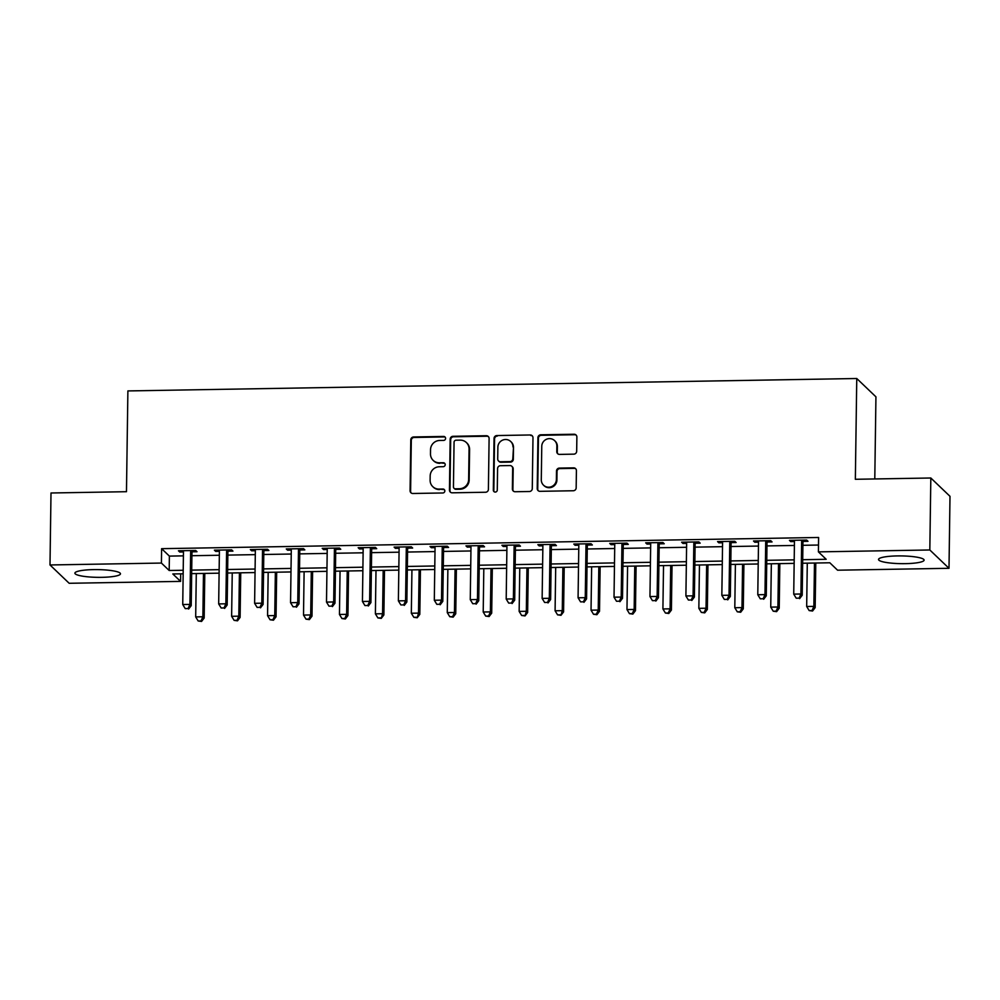 <?xml version="1.0" encoding="UTF-8"?>
<svg xmlns="http://www.w3.org/2000/svg" width="1000" height="1000" viewBox="0 0 1000 1000"><rect width="100%" height="100%" fill="white"/><g stroke="black" fill="none" stroke-linecap="round" stroke-linejoin="round"><path stroke-width="1.5" d="M445.588 438.4A2.013 1.95 -46.3 0 0 443.638 436.45L413.65 436.962A2.862 2.775 -46.3 0 0 410.788 439.837L410.075 490.712A2.862 2.775 -46.3 0 0 412.863 493.488L442.85 492.975A2.013 1.95 -46.3 0 0 444.263 489.55A2.013 1.95 -46.3 0 0 442.9 489.025L439.025 489.087A9.175 8.9 -46.3 0 1 430.112 480.2L430.175 475.962A9.175 8.9 -46.3 0 1 439.338 466.763L443.212 466.688A2.013 1.95 -46.3 0 0 444.625 463.263A2.013 1.95 -46.3 0 0 443.275 462.738L439.387 462.8A9.175 8.9 -46.3 0 1 430.487 453.913L430.538 449.675A9.175 8.9 -46.3 0 1 439.7 440.475L443.575 440.412A2.013 1.95 -46.3 0 0 445.588 438.4M445.225 437.25A2.013 1.95 -46.3 0 0 444.15 436.95L414.162 437.463A2.862 2.775 -46.3 0 0 411.3 440.337L410.6 491.2A2.862 2.775 -46.3 0 0 411.188 492.962M444.5 489.825A2.013 1.95 -46.3 0 0 443.425 489.513L439.025 489.087M444.862 463.537A2.013 1.95 -46.3 0 0 443.787 463.237L439.387 462.8M905.35 563.65A22.788 3.875 0.8 0 1 878.525 559.462A22.788 3.875 0.8 0 1 897.275 555.925A22.788 3.875 0.8 0 1 924.1 560.1A22.788 3.875 0.8 0 1 905.35 563.65M101.725 577.337A22.788 3.875 0.8 0 1 74.887 573.162A22.788 3.875 0.8 0 1 93.637 569.612A22.788 3.875 0.8 0 1 120.475 573.8A22.788 3.875 0.8 0 1 101.725 577.337M573.812 454.15A2.862 2.775 -46.3 0 0 576.675 451.287L576.875 437.013A2.862 2.775 -46.3 0 0 574.1 434.237L540.788 434.8A2.862 2.775 -46.3 0 0 537.925 437.675L537.225 488.537A2.862 2.775 -46.3 0 0 540 491.325L573.3 490.75A2.862 2.775 -46.3 0 0 576.163 487.875L576.413 470.637A2.862 2.775 -46.3 0 0 573.625 467.863L559.375 468.1A2.862 2.775 -46.3 0 0 556.512 470.975L556.388 479.525A7.675 7.438 -46.3 0 1 543.538 485.2A7.675 7.438 -46.3 0 1 541.287 479.787L541.763 446.3A7.675 7.438 -46.3 0 1 554.612 440.625A7.675 7.438 -46.3 0 1 556.862 446.037L556.775 451.625A2.862 2.775 -46.3 0 0 559.562 454.4L573.812 454.15M180.688 573.825L180.588 581.388L69.175 583.288L50 564.963L51 492.987L126.475 491.7L127.888 390.925L856.762 378.512L855.35 479.288L930.825 478L929.825 549.975L949 568.3L837.575 570.2L829.812 562.775L802.65 563.237M50 564.963L161.412 563.062L169.188 570.5L183.212 570.262M802.7 559.7L826.188 559.3L818.413 551.875L818.612 537.475L161.612 548.675L161.412 563.062M818.413 551.875L929.825 549.975M489.1 438.5A2.862 2.775 -46.3 0 0 486.325 435.725L453.025 436.3A2.862 2.775 -46.3 0 0 450.163 439.175L449.45 490.037A2.862 2.775 -46.3 0 0 452.225 492.812L485.538 492.25A2.862 2.775 -46.3 0 0 488.4 489.375L489.1 438.5M496.9 435.55L530.212 434.975A2.862 2.775 -46.3 0 1 532.987 437.762L532.275 488.625A2.862 2.775 -46.3 0 1 529.425 491.5L515.163 491.737A2.862 2.775 -46.3 0 1 512.388 488.963L512.675 468.338A2.862 2.775 -46.3 0 0 509.888 465.562L500.438 465.712A2.862 2.775 -46.3 0 0 497.575 468.587L497.275 490.075A2.013 1.95 -46.3 0 1 493.913 491.55A2.013 1.95 -46.3 0 1 493.325 490.138L494.05 438.425A2.862 2.775 -46.3 0 1 496.9 435.55L530.212 434.975M161.612 548.675L169.387 556.1L183.412 555.862M191.912 555.712L219.35 555.25M227.85 555.1L255.3 554.637M263.8 554.487L291.238 554.025M299.738 553.875L327.175 553.413M335.675 553.263L363.113 552.8M371.613 552.65L399.062 552.188M407.562 552.038L435 551.575M443.5 551.425L470.938 550.962M479.438 550.812L506.875 550.35M515.375 550.2L542.825 549.738M551.325 549.587L578.763 549.125M587.263 548.975L614.7 548.513M623.2 548.362L650.638 547.9M659.137 547.75L686.587 547.288M695.088 547.137L722.525 546.675M731.025 546.525L758.462 546.062M766.963 545.913L794.4 545.45M802.9 545.3L818.5 545.037M192.325 551.8L197 551.725L195.7 550.487L178.45 550.775L179.75 552.013L183.463 551.95M228.263 551.188L232.938 551.112L231.65 549.875L214.4 550.163L215.688 551.4L219.4 551.337M264.2 550.575L268.888 550.5L267.587 549.263L250.338 549.55L251.625 550.788L255.35 550.725M300.15 549.963L304.825 549.888L303.525 548.65L286.275 548.938L287.575 550.175L291.288 550.112M336.087 549.35L340.763 549.275L339.462 548.038L322.212 548.325L323.512 549.562L327.225 549.5M372.025 548.737L376.7 548.663L375.412 547.425L358.162 547.712L359.45 548.95L363.162 548.888M407.962 548.125L412.65 548.05L411.35 546.812L394.1 547.1L395.387 548.337L399.1 548.275M443.913 547.513L448.587 547.438L447.287 546.2L430.037 546.487L431.337 547.725L435.05 547.663M479.85 546.9L484.525 546.825L483.225 545.588L465.975 545.875L467.275 547.112L470.988 547.05M515.788 546.287L520.462 546.213L519.175 544.975L501.925 545.262L503.212 546.5L506.925 546.438M551.725 545.675L556.413 545.6L555.112 544.362L537.863 544.65L539.15 545.887L542.863 545.825M587.675 545.062L592.35 544.987L591.05 543.75L573.8 544.038L575.1 545.275L578.812 545.212M623.612 544.45L628.288 544.375L626.987 543.138L609.738 543.425L611.038 544.663L614.75 544.6M659.55 543.837L664.225 543.763L662.938 542.525L645.688 542.812L646.975 544.05L650.688 543.987M695.487 543.225L700.175 543.15L698.875 541.912L681.625 542.2L682.913 543.438L686.625 543.375M731.438 542.612L736.112 542.537L734.812 541.3L717.562 541.587L718.863 542.825L722.575 542.762M767.375 542L772.05 541.925L770.75 540.688L753.5 540.975L754.8 542.225L758.512 542.15M803.312 541.388L807.987 541.312L806.7 540.075L789.45 540.363L790.738 541.613L794.45 541.538M874.788 478.95L875.938 396.838L856.762 378.512M930.825 478L950 496.325L949 568.3M183.162 573.787L172.812 573.962L180.588 581.388M794.15 563.375L766.712 563.85M758.213 563.987L730.775 564.45M722.275 564.6L694.837 565.062M686.338 565.212L658.888 565.675M650.387 565.825L622.95 566.287M614.45 566.438L587.013 566.9M578.513 567.05L551.075 567.513M542.575 567.663L515.125 568.125M506.625 568.275L479.188 568.737M470.688 568.888L443.25 569.35M434.75 569.5L407.312 569.963M398.812 570.112L371.362 570.575M362.863 570.725L335.425 571.188M326.925 571.337L299.488 571.8M290.988 571.95L263.55 572.413M255.05 572.562L227.6 573.025M219.1 573.175L191.663 573.638M191.713 570.112L219.15 569.65M227.65 569.5L255.087 569.038M263.6 568.888L291.038 568.425M299.538 568.275L326.975 567.812M335.475 567.663L362.912 567.2M371.413 567.05L398.85 566.587M407.362 566.438L434.8 565.975M443.3 565.825L470.737 565.363M479.237 565.212L506.675 564.75M515.175 564.6L542.612 564.138M551.125 563.987L578.562 563.525M587.062 563.375L614.5 562.913M623 562.762L650.438 562.3M658.938 562.15L686.375 561.688M694.887 561.538L722.325 561.075M730.825 560.925L758.263 560.462M766.762 560.312L794.2 559.85M169.387 556.1L169.188 570.5M179.75 552.013L179.762 550.75M215.688 551.4L215.712 550.138M251.625 550.788L251.65 549.525M287.575 550.175L287.587 548.925M323.512 549.562L323.525 548.312M359.45 548.95L359.475 547.7M395.387 548.337L395.412 547.087M431.337 547.725L431.35 546.475M467.275 547.112L467.287 545.862M503.212 546.5L503.237 545.25M539.15 545.887L539.175 544.637M575.1 545.275L575.112 544.025M611.038 544.663L611.05 543.413M646.975 544.05L647 542.8M682.913 543.438L682.938 542.188M718.863 542.825L718.875 541.575M754.8 542.225L754.812 540.962M790.738 541.613L790.763 540.35M433.175 460.387L433.688 460.887A9.175 8.9 -46.3 0 0 439.913 463.3M432.8 486.675L433.325 487.175A9.175 8.9 -46.3 0 0 439.538 489.575M488.512 436.75A2.862 2.775 -46.3 0 0 486.838 436.225L453.537 436.788A2.862 2.775 -46.3 0 0 450.675 439.663L449.963 490.538A2.862 2.775 -46.3 0 0 450.562 492.287M456.075 440.2A2.013 1.95 -46.3 0 0 454.062 442.212L453.438 486.863A2.013 1.95 -46.3 0 0 455.387 488.812L459.487 488.738A9.175 8.9 -46.3 0 0 468.638 479.538L469.062 449.012A9.175 8.9 -46.3 0 0 460.163 440.125L456.075 440.2M454.025 488.275L454.55 488.775A2.013 1.95 -46.3 0 0 455.913 489.3L455.387 488.812M466.375 442.537L466.9 443.038A9.175 8.9 -46.3 0 1 469.588 449.513L469.162 480.037A9.175 8.9 -46.3 0 1 460 489.237L455.913 489.3M532.388 436A2.862 2.775 -46.3 0 0 530.725 435.475M511.838 466.312L512.35 466.8A2.862 2.775 -46.3 0 1 513.188 468.825L512.9 489.462A2.862 2.775 -46.3 0 0 513.5 491.225M497.425 436.037A2.862 2.775 -46.3 0 0 494.562 438.913L493.837 490.637A2.013 1.95 -46.3 0 0 494.188 491.775M512.975 446.925A7.675 7.438 -46.3 0 0 502.562 440.15A7.675 7.438 -46.3 0 0 497.875 447.188L497.713 458.988A2.862 2.775 -46.3 0 0 500.487 461.763L509.95 461.6A2.862 2.775 -46.3 0 0 512.812 458.725L513.488 447.425A7.675 7.438 -46.3 0 0 511.238 442.013L510.725 441.512M498.55 461.012L499.062 461.5A2.862 2.775 -46.3 0 0 501.012 462.262L500.487 461.763M513.488 447.425L513.325 459.225A2.862 2.775 -46.3 0 1 510.462 462.1L501.012 462.262M554.612 440.625L555.125 441.112A7.675 7.438 -46.3 0 1 557.375 446.538L557.3 452.113A2.862 2.775 -46.3 0 0 557.9 453.875M543.538 485.2L544.062 485.7A7.675 7.438 -46.3 0 0 556.912 480.025L556.388 479.525M575.812 468.875A2.862 2.775 -46.3 0 0 574.138 468.363L559.888 468.6A2.862 2.775 -46.3 0 0 557.025 471.475L556.912 480.025M576.275 435.25A2.862 2.775 -46.3 0 0 574.612 434.725L541.312 435.3A2.862 2.775 -46.3 0 0 538.45 438.162L537.737 489.038A2.862 2.775 -46.3 0 0 538.337 490.8M196.287 573.562L195.688 616.912L202.875 616.788L204.175 618.025L204.788 573.413M201.05 620.938L198.175 620.988L201.575 621.438L201.05 620.938L202.875 616.788L203.475 573.438M198.175 620.988L195.688 616.912M204.175 618.025L201.575 621.438M191.025 550.562L190.875 550.925A2.925 2.837 -46.3 0 0 190.65 552.013L189.925 604.412L182.738 604.538L183.463 552.137A2.925 2.837 -46.3 0 0 183.275 551.062L183.137 550.7M192.85 550.538L192.175 552.175A2.925 2.837 -46.3 0 0 191.95 553.25L191.213 605.65L189.925 604.412L188.1 608.562L185.225 608.612L188.1 608.562M188.625 609.05L191.213 605.65M182.738 604.538L185.225 608.612M232.237 572.95L231.625 616.3L238.812 616.175L240.113 617.413L240.738 572.8M237 620.325L234.125 620.375L237.512 620.825L237 620.325L238.812 616.175L239.425 572.825M234.125 620.375L231.625 616.3M240.113 617.413L237.512 620.825M268.175 572.337L267.562 615.688L274.75 615.562L276.05 616.8L276.675 572.188M272.938 619.712L270.062 619.763L273.45 620.212L272.938 619.712L274.75 615.562L275.363 572.212M270.062 619.763L267.562 615.688M276.05 616.8L273.45 620.212M304.113 571.725L303.512 615.075L310.7 614.95L311.988 616.188L312.613 571.575M308.875 619.1L306 619.15L309.387 619.6L308.875 619.1L310.7 614.95L311.3 571.6M306 619.15L303.512 615.075M311.988 616.188L309.387 619.6M226.975 549.95L226.812 550.325A2.925 2.837 -46.3 0 0 226.6 551.4L225.863 603.8L218.675 603.925L219.4 551.525A2.925 2.837 -46.3 0 0 219.213 550.45L219.075 550.087M228.787 549.925L228.113 551.562A2.925 2.837 -46.3 0 0 227.887 552.638L227.162 605.037L225.863 603.8L224.037 607.95L221.163 608L224.037 607.95M224.562 608.438L227.162 605.037M218.675 603.925L221.163 608M262.913 549.338L262.762 549.712A2.925 2.837 -46.3 0 0 262.538 550.788L261.8 603.188L254.613 603.312L255.35 550.913A2.925 2.837 -46.3 0 0 255.15 549.837L255.012 549.475M264.725 549.312L264.05 550.95A2.925 2.837 -46.3 0 0 263.825 552.025L263.1 604.425L261.8 603.188L259.988 607.337L257.113 607.388L259.988 607.337M260.5 607.837L263.1 604.425M254.613 603.312L257.113 607.388M298.85 548.725L298.7 549.1A2.925 2.837 -46.3 0 0 298.475 550.175L297.75 602.575L290.55 602.7L291.288 550.3A2.925 2.837 -46.3 0 0 291.1 549.225L290.95 548.862M300.675 548.7L299.988 550.337A2.925 2.837 -46.3 0 0 299.775 551.413L299.037 603.812L297.75 602.575L295.925 606.725L293.05 606.775L295.925 606.725M296.438 607.225L299.037 603.812M290.55 602.7L293.05 606.775M340.05 571.112L339.45 614.462L346.637 614.338L347.938 615.575L348.55 570.962M344.812 618.5L341.938 618.538L345.337 618.987L344.812 618.5L346.637 614.338L347.238 570.988M341.938 618.538L339.45 614.462M347.938 615.575L345.337 618.987M334.787 548.112L334.637 548.488A2.925 2.837 -46.3 0 0 334.412 549.562L333.688 601.962L326.5 602.087L327.225 549.688A2.925 2.837 -46.3 0 0 327.038 548.612L326.887 548.25M336.613 548.088L335.938 549.725A2.925 2.837 -46.3 0 0 335.712 550.8L334.975 603.2L333.688 601.962L331.863 606.112L328.988 606.163L331.863 606.112M332.388 606.613L334.975 603.2M326.5 602.087L328.988 606.163M376 570.5L375.387 613.85L382.575 613.725L383.875 614.963L384.5 570.35M380.763 617.888L377.887 617.925L381.275 618.375L382.575 613.725L383.188 570.375M377.887 617.925L375.387 613.85M383.875 614.963L381.275 618.375M411.938 569.888L411.325 613.237L418.512 613.112L419.812 614.362L420.438 569.738M416.7 617.275L413.825 617.312L417.212 617.762L418.512 613.112L419.125 569.763M413.825 617.312L411.325 613.237M419.812 614.362L417.212 617.762M447.875 569.275L447.275 612.625L454.462 612.5L455.75 613.75L456.375 569.138M452.638 616.663L449.762 616.7L453.15 617.15L452.638 616.663L454.462 612.5L455.062 569.15M449.762 616.7L447.275 612.625M455.75 613.75L453.15 617.15M483.812 568.663L483.212 612.013L490.4 611.888L491.7 613.138L492.312 568.525M488.575 616.05L485.7 616.087L489.1 616.538L488.575 616.05L490.4 611.888L491 568.538M485.7 616.087L483.212 612.013M491.7 613.138L489.1 616.538M519.763 568.05L519.15 611.4L526.337 611.275L527.638 612.525L528.263 567.913M524.525 615.438L521.65 615.475L525.037 615.925L526.337 611.275L526.95 567.925M521.65 615.475L519.15 611.4M527.638 612.525L525.037 615.925M370.737 547.5L370.575 547.875A2.925 2.837 -46.3 0 0 370.363 548.95L369.625 601.35L362.438 601.475L363.162 549.075A2.925 2.837 -46.3 0 0 362.975 548L362.837 547.638M372.55 547.475L371.875 549.113A2.925 2.837 -46.3 0 0 371.65 550.188L370.925 602.587L369.625 601.35L367.8 605.5L364.925 605.55L367.8 605.5M368.325 606L370.925 602.587M362.438 601.475L364.925 605.55M406.675 546.888L406.525 547.263A2.925 2.837 -46.3 0 0 406.3 548.337L405.562 600.737L398.375 600.862L399.113 548.462A2.925 2.837 -46.3 0 0 398.913 547.388L398.775 547.025M408.488 546.862L407.812 548.5A2.925 2.837 -46.3 0 0 407.587 549.575L406.863 601.975L405.562 600.737L403.75 604.888L400.875 604.938L403.75 604.888M404.263 605.388L406.863 601.975M398.375 600.862L400.875 604.938M442.612 546.275L442.463 546.65A2.925 2.837 -46.3 0 0 442.238 547.725L441.512 600.125L434.312 600.25L435.05 547.85A2.925 2.837 -46.3 0 0 434.862 546.775L434.712 546.413M444.438 546.25L443.75 547.888A2.925 2.837 -46.3 0 0 443.537 548.962L442.8 601.362L441.512 600.125L439.688 604.275L436.812 604.325L439.688 604.275M440.2 604.775L442.8 601.362M434.312 600.25L436.812 604.325M478.55 545.662L478.4 546.038A2.925 2.837 -46.3 0 0 478.175 547.112L477.45 599.513L470.262 599.637L470.988 547.238A2.925 2.837 -46.3 0 0 470.8 546.163L470.65 545.8M480.375 545.638L479.7 547.275A2.925 2.837 -46.3 0 0 479.475 548.35L478.738 600.75L477.45 599.513L475.625 603.663L472.75 603.713L475.625 603.663M476.15 604.163L478.738 600.75M470.262 599.637L472.75 603.713M514.5 545.05L514.338 545.425A2.925 2.837 -46.3 0 0 514.125 546.5L513.387 598.9L506.2 599.025L506.925 546.625A2.925 2.837 -46.3 0 0 506.737 545.55L506.6 545.188M516.312 545.025L515.638 546.663A2.925 2.837 -46.3 0 0 515.413 547.737L514.688 600.138L513.387 598.9L511.562 603.05L508.688 603.1L511.562 603.05M512.087 603.55L514.688 600.138M506.2 599.025L508.688 603.1M555.7 567.438L555.087 610.788L562.275 610.662L563.575 611.912L564.2 567.3M560.462 614.825L557.587 614.862L560.975 615.312L562.275 610.662L562.888 567.312M557.587 614.862L555.087 610.788M563.575 611.912L560.975 615.312M550.438 544.438L550.288 544.812A2.925 2.837 -46.3 0 0 550.062 545.887L549.325 598.288L542.137 598.413L542.875 546.013A2.925 2.837 -46.3 0 0 542.675 544.938L542.537 544.575M552.25 544.412L551.575 546.05A2.925 2.837 -46.3 0 0 551.35 547.125L550.625 599.525L549.325 598.288L547.513 602.438L544.637 602.487L547.513 602.438M548.025 602.938L550.625 599.525M542.137 598.413L544.637 602.487M591.638 566.825L591.038 610.175L598.225 610.05L599.513 611.3L600.138 566.688M596.4 614.212L593.525 614.263L596.912 614.7L596.4 614.212L598.225 610.05L598.825 566.7M593.525 614.263L591.038 610.175M599.513 611.3L596.912 614.7M586.375 543.825L586.225 544.2A2.925 2.837 -46.3 0 0 586 545.275L585.262 597.675L578.075 597.8L578.812 545.4A2.925 2.837 -46.3 0 0 578.625 544.325L578.475 543.962M588.2 543.8L587.513 545.438A2.925 2.837 -46.3 0 0 587.3 546.512L586.562 598.913L585.262 597.675L583.45 601.825L580.575 601.875L583.45 601.825M583.962 602.325L586.562 598.913M578.075 597.8L580.575 601.875M627.575 566.213L626.975 609.562L634.163 609.45L635.462 610.688L636.075 566.075M632.337 613.6L629.462 613.65L632.863 614.087L632.337 613.6L634.163 609.45L634.763 566.087M629.462 613.65L626.975 609.562M635.462 610.688L632.863 614.087M622.312 543.212L622.163 543.587A2.925 2.837 -46.3 0 0 621.938 544.663L621.213 597.062L614.025 597.188L614.75 544.788A2.925 2.837 -46.3 0 0 614.562 543.713L614.412 543.35M624.138 543.188L623.462 544.825A2.925 2.837 -46.3 0 0 623.237 545.9L622.5 598.3L621.213 597.062L619.388 601.213L616.512 601.263L619.388 601.213M619.913 601.712L622.5 598.3M614.025 597.188L616.512 601.263M663.525 565.6L662.913 608.95L670.1 608.837L671.4 610.075L672.025 565.462M668.288 612.987L665.413 613.038L668.8 613.475L668.288 612.987L670.1 608.837L670.713 565.475M665.413 613.038L662.913 608.95M671.4 610.075L668.8 613.475M658.25 542.6L658.1 542.975A2.925 2.837 -46.3 0 0 657.887 544.05L657.15 596.45L649.963 596.575L650.688 544.175A2.925 2.837 -46.3 0 0 650.5 543.1L650.362 542.737M660.075 542.575L659.4 544.212A2.925 2.837 -46.3 0 0 659.175 545.288L658.45 597.688L657.15 596.45L655.325 600.6L652.45 600.65L655.325 600.6M655.85 601.1L658.45 597.688M649.963 596.575L652.45 600.65M699.463 564.987L698.85 608.337L706.038 608.225L707.337 609.462L707.962 564.85M704.225 612.375L701.35 612.425L704.737 612.863L704.225 612.375L706.038 608.225L706.65 564.862M701.35 612.425L698.85 608.337M707.337 609.462L704.737 612.863M694.2 541.987L694.05 542.362A2.925 2.837 -46.3 0 0 693.825 543.438L693.088 595.837L685.9 595.962L686.637 543.562A2.925 2.837 -46.3 0 0 686.438 542.487L686.3 542.125M696.012 541.962L695.337 543.6A2.925 2.837 -46.3 0 0 695.113 544.675L694.388 597.075L693.088 595.837L691.275 599.987L688.4 600.037L691.275 599.987M691.787 600.487L694.388 597.075M685.9 595.962L688.4 600.037M735.4 564.375L734.8 607.725L741.988 607.612L743.275 608.85L743.9 564.237M740.163 611.763L737.288 611.812L740.675 612.25L740.163 611.763L741.988 607.612L742.588 564.25M737.288 611.812L734.8 607.725M743.275 608.85L740.675 612.25M730.138 541.375L729.987 541.75A2.925 2.837 -46.3 0 0 729.762 542.825L729.025 595.225L721.838 595.35L722.575 542.95A2.925 2.837 -46.3 0 0 722.387 541.875L722.237 541.512M731.963 541.35L731.275 542.987A2.925 2.837 -46.3 0 0 731.062 544.062L730.325 596.462L729.025 595.225L727.212 599.375L724.338 599.425L727.212 599.375M727.725 599.875L730.325 596.462M721.838 595.35L724.338 599.425M771.338 563.763L770.738 607.112L777.925 607L779.225 608.237L779.837 563.625M776.1 611.15L773.225 611.2L776.625 611.638L776.1 611.15L777.925 607L778.525 563.638M773.225 611.2L770.738 607.112M779.225 608.237L776.625 611.638M766.075 540.763L765.925 541.138A2.925 2.837 -46.3 0 0 765.7 542.212L764.975 594.612L757.788 594.738L758.512 542.337A2.925 2.837 -46.3 0 0 758.325 541.263L758.175 540.9M767.9 540.737L767.225 542.375A2.925 2.837 -46.3 0 0 767 543.45L766.263 595.85L764.975 594.612L763.15 598.763L760.275 598.812L763.15 598.763M763.675 599.263L766.263 595.85M757.788 594.738L760.275 598.812M807.288 563.15L806.675 606.5L813.863 606.388L815.163 607.625L815.788 563.013M812.05 610.538L809.175 610.588L812.562 611.025L812.05 610.538L813.863 606.388L814.475 563.025M809.175 610.588L806.675 606.5M815.163 607.625L812.562 611.025M802.013 540.15L801.862 540.525A2.925 2.837 -46.3 0 0 801.65 541.6L800.913 594L793.725 594.125L794.45 541.725A2.925 2.837 -46.3 0 0 794.262 540.65L794.125 540.288M803.838 540.125L803.162 541.763A2.925 2.837 -46.3 0 0 802.938 542.837L802.212 595.237L800.913 594L799.087 598.15L796.213 598.2L799.087 598.15M799.613 598.65L802.212 595.237M793.725 594.125L796.213 598.2M190.875 550.925L192.175 552.175M190.65 552.013L191.95 553.25M226.812 550.325L228.113 551.562M226.6 551.4L227.887 552.638M262.762 549.712L264.05 550.95M262.538 550.788L263.825 552.025M298.7 549.1L299.988 550.337M298.475 550.175L299.775 551.413M334.637 548.488L335.938 549.725M334.412 549.562L335.712 550.8M370.575 547.875L371.875 549.113M370.363 548.95L371.65 550.188M406.525 547.263L407.812 548.5M406.3 548.337L407.587 549.575M442.463 546.65L443.75 547.888M442.238 547.725L443.537 548.962M478.4 546.038L479.7 547.275M478.175 547.112L479.475 548.35M514.338 545.425L515.638 546.663M514.125 546.5L515.413 547.737M550.288 544.812L551.575 546.05M550.062 545.887L551.35 547.125M586.225 544.2L587.513 545.438M586 545.275L587.3 546.512M622.163 543.587L623.462 544.825M621.938 544.663L623.237 545.9M658.1 542.975L659.4 544.212M657.887 544.05L659.175 545.288M694.05 542.362L695.337 543.6M693.825 543.438L695.113 544.675M729.987 541.75L731.275 542.987M729.762 542.825L731.062 544.062M765.925 541.138L767.225 542.375M765.7 542.212L767 543.45M801.862 540.525L803.162 541.763M801.65 541.6L802.938 542.837"/></g></svg>
